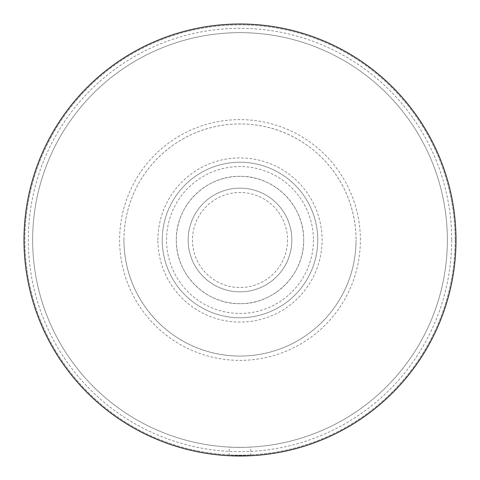 <?xml version="1.0" encoding="UTF-8"?>
<svg xmlns="http://www.w3.org/2000/svg" width="480" height="480" viewBox="0 0 480 480"><rect width="100%" height="100%" fill="white"/><g stroke="black" fill="none" stroke-linecap="round" stroke-linejoin="round"><path stroke-width="0.36" stroke-dasharray="2.4 1.8" d="M188.16 240A51.84 51.84 0 0 1 240 188.16A51.84 51.84 0 0 1 291.84 240A51.84 51.84 0 0 1 240 291.84A51.84 51.84 0 0 1 188.16 240A51.84 51.84 0 0 1 240 188.16A51.84 51.84 0 0 1 291.84 240A51.84 51.84 0 0 1 240 291.84A51.84 51.84 0 0 1 188.16 240A51.84 51.84 0 0 0 240 291.84A51.84 51.84 0 0 0 291.84 240A51.84 51.84 0 0 1 240 291.84A51.84 51.84 0 0 1 188.16 240A51.84 51.84 0 0 1 240 188.16A51.84 51.84 0 0 1 291.84 240A51.84 51.84 0 0 0 240 188.16A51.84 51.84 0 0 0 188.16 240A51.84 51.84 0 0 1 240 188.16A51.84 51.84 0 0 1 291.84 240A51.84 51.84 0 0 1 240 291.84A51.84 51.84 0 0 1 188.16 240A51.84 51.84 0 0 1 240 188.16A51.84 51.84 0 0 1 291.84 240A51.84 51.84 0 0 1 240 291.84A51.84 51.84 0 0 1 188.16 240A51.84 51.84 0 0 1 240 188.16A51.84 51.84 0 0 1 291.84 240A51.84 51.84 0 0 1 240 291.84A51.84 51.84 0 0 1 188.16 240A51.84 51.84 0 0 1 240 188.16A51.84 51.84 0 0 1 291.84 240A51.84 51.84 0 0 1 240 291.84A51.84 51.84 0 0 1 188.16 240M317.76 240A77.76 77.76 0 0 1 240 317.76A77.76 77.76 0 0 1 162.24 240A77.76 77.76 0 0 1 240 162.24A77.76 77.76 0 0 1 317.76 240A77.76 77.76 0 0 1 240 317.76A77.76 77.76 0 0 1 162.24 240A77.76 77.76 0 0 1 240 162.24A77.76 77.76 0 0 1 317.76 240A77.76 77.76 0 0 1 240 317.76A77.76 77.76 0 0 1 162.24 240A77.76 77.76 0 0 1 240 162.24A77.76 77.76 0 0 1 317.76 240M456 240A216 216 0 0 1 240 456A216 216 0 0 1 24 240A216 216 0 0 1 240 24A216 216 0 0 1 456 240A216 216 0 0 1 240 456A216 216 0 0 1 24 240A216 216 0 0 1 240 24A216 216 0 0 1 456 240A216 216 0 0 1 240 456A216 216 0 0 1 24 240A216 216 0 0 1 240 24A216 216 0 0 1 456 240A216 216 0 0 1 240 456A216 216 0 0 1 24 240A216 216 0 0 1 240 24A216 216 0 0 1 456 240A216 216 0 0 1 240 456A216 216 0 0 1 24 240A216 216 0 0 1 240 24A216 216 0 0 1 456 240A216 216 0 0 1 240 456A216 216 0 0 1 24 240A216 216 0 0 1 240 24A216 216 0 0 1 456 240A216 216 0 0 1 240 456A216 216 0 0 1 24 240A216 216 0 0 1 240 24A216 216 0 0 1 456 240A216 216 0 0 0 240 24A216 216 0 0 0 24 240M447.36 240A207.36 207.36 0 0 1 240 447.36A207.36 207.36 0 0 1 32.64 240A207.36 207.36 0 0 1 240 32.64A207.36 207.36 0 0 1 447.36 240A207.36 207.36 0 0 1 240 447.36A207.36 207.36 0 0 1 32.64 240A207.36 207.36 0 0 1 240 32.64A207.36 207.36 0 0 1 447.36 240A207.36 207.36 0 0 1 240 447.36A207.36 207.36 0 0 1 32.64 240A207.36 207.36 0 0 1 240 32.64A207.36 207.36 0 0 1 447.36 240A207.36 207.36 0 0 1 240 447.36A207.36 207.36 0 0 1 32.64 240A207.36 207.36 0 0 1 240 32.64A207.36 207.36 0 0 1 447.36 240A207.36 207.36 0 0 1 240 447.36A207.36 207.36 0 0 1 32.64 240A207.36 207.36 0 0 1 240 32.64A207.36 207.36 0 0 1 447.36 240A207.36 207.36 0 0 1 240 447.36A207.36 207.36 0 0 1 32.64 240A207.36 207.36 0 0 1 240 32.64A207.36 207.36 0 0 1 447.36 240A207.36 207.36 0 0 1 240 447.36A207.36 207.36 0 0 1 32.64 240A207.36 207.36 0 0 1 240 32.64A207.36 207.36 0 0 1 447.36 240A207.36 207.36 0 0 1 240 447.36A207.36 207.36 0 0 1 32.64 240A207.36 207.36 0 0 1 240 32.64A207.36 207.36 0 0 1 447.36 240M287.52 240A47.52 47.52 0 0 1 240 287.52A47.52 47.52 0 0 1 192.48 240A47.52 47.52 0 0 1 240 192.48A47.52 47.52 0 0 1 287.52 240M229.2 455.73L229.2 447.078C228.534 447.384 251.46 447.384 250.8 447.078C251.478 447.384 228.546 447.384 229.2 447.078M250.8 455.73L250.8 447.078M455.136 240A215.136 215.136 0 0 1 240 455.136A215.136 215.136 0 0 1 24.864 240A215.136 215.136 0 0 1 240 24.864A215.136 215.136 0 0 1 455.136 240A215.136 215.136 0 0 1 240 455.136A215.136 215.136 0 0 1 24.864 240A215.136 215.136 0 0 1 240 24.864A215.136 215.136 0 0 1 455.136 240M123.942 240A116.058 116.058 0 0 1 240 123.942A116.058 116.058 0 0 1 356.058 240C355.842 175.626 303.966 123.924 240.042 123.942C176.112 123.912 124.026 175.698 123.942 240C124.098 304.296 176.106 356.112 239.922 356.058C303.816 356.028 355.908 304.548 356.058 240A116.058 116.058 0 0 1 240 356.058A116.058 116.058 0 0 1 123.942 240A116.058 116.058 0 0 0 240 356.058A116.058 116.058 0 0 0 356.058 240M303.666 240C304.314 274.344 274.26 304.314 240.03 303.666C205.65 304.308 175.704 274.308 176.334 240C175.716 205.656 205.692 175.68 240.012 176.334C274.302 175.692 304.332 205.71 303.666 240A63.666 63.666 0 0 1 240 303.666A63.666 63.666 0 0 1 176.334 240A63.666 63.666 0 0 1 240 176.334A63.666 63.666 0 0 1 303.666 240M313.44 240A73.44 73.44 0 0 1 240 313.44A73.44 73.44 0 0 1 166.56 240A73.44 73.44 0 0 1 240 166.56A73.44 73.44 0 0 1 313.44 240M157.92 240A82.08 82.08 0 0 1 240 157.92A82.08 82.08 0 0 1 322.08 240A82.08 82.08 0 0 1 240 322.08A82.08 82.08 0 0 1 157.92 240M451.68 240A211.68 211.68 0 0 1 240 451.68A211.68 211.68 0 0 1 28.32 240A211.68 211.68 0 0 1 240 28.32A211.68 211.68 0 0 1 451.68 240M360.378 240A120.378 120.378 0 0 0 240 119.622A120.378 120.378 0 0 0 119.622 240A120.378 120.378 0 0 0 240 360.378A120.378 120.378 0 0 0 360.378 240"/><path stroke-width="0.72" d="M229.2 455.73L250.8 455.73L229.2 455.73M456 240A216 216 0 0 1 240 456A216 216 0 0 1 24 240A216 216 0 0 1 240 24A216 216 0 0 1 456 240"/></g></svg>
